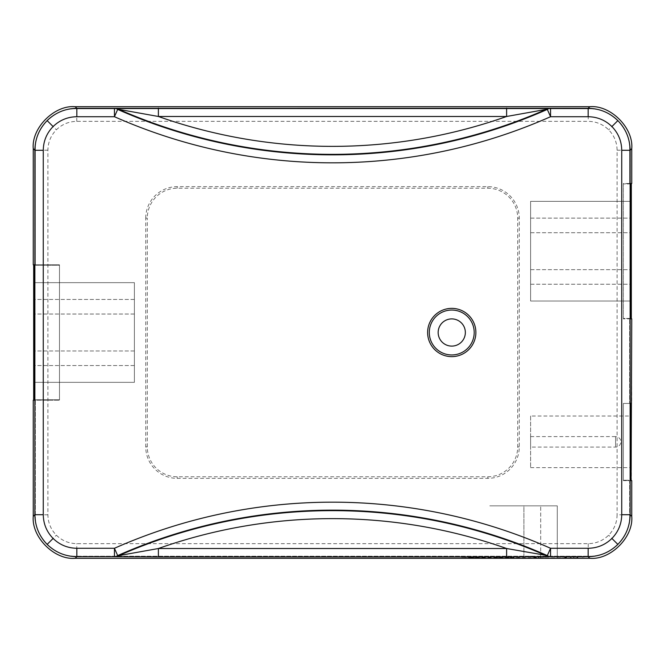 <?xml version="1.0" encoding="UTF-8"?>
<svg xmlns="http://www.w3.org/2000/svg" width="665" height="665" viewBox="0 0 665 665"><rect width="100%" height="100%" fill="white"/><g stroke="black" fill="none" stroke-linecap="round" stroke-linejoin="round"><path stroke-width="0.5" stroke-dasharray="3.33 2.49" d="M530.604 436.589L615.591 436.589L615.591 441.834L615.591 436.589A5.245 5.245 0 0 1 620.836 441.834A5.245 5.245 0 0 1 615.591 447.08L530.604 447.08L530.604 436.589L530.604 447.08M530.604 416.024L530.604 467.645L530.604 416.024L631.334 416.024L631.334 467.645L631.334 416.024M530.604 467.645L631.334 467.645M588.242 543.646L588.242 556.763L589.788 558.301C610.553 560.179 633.629 537.104 631.75 516.339L630.204 514.793L630.204 150.207C630.021 138.694 625.923 128.802 617.918 120.531C609.647 112.526 599.755 108.428 588.242 108.237L76.758 108.237C65.245 108.428 55.353 112.526 47.082 120.531C39.077 128.802 34.979 138.694 34.796 150.207L34.796 514.793C34.979 526.306 39.077 536.198 47.082 544.469C55.353 552.474 65.245 556.572 76.758 556.763L588.242 556.763C599.755 556.572 609.647 552.474 617.918 544.469C625.923 536.198 630.021 526.306 630.204 514.793L617.095 514.793C616.97 522.707 614.152 529.506 608.641 535.192C602.956 540.703 596.156 543.521 588.242 543.646L76.758 543.646C68.844 543.521 62.045 540.703 56.359 535.192C50.848 529.506 48.03 522.707 47.905 514.793L47.905 150.207C48.03 142.293 50.848 135.494 56.359 129.808C62.045 124.297 68.844 121.479 76.758 121.354L588.242 121.354C596.156 121.479 602.956 124.297 608.641 129.808C614.152 135.494 616.97 142.293 617.095 150.207L617.095 514.793M465.35 332.5A13.599 13.599 0 0 0 451.751 318.901A13.599 13.599 0 0 0 438.16 332.5A13.599 13.599 0 0 0 451.751 346.099A13.599 13.599 0 0 0 465.35 332.5M571.144 557.353L570.362 557.353M538.185 557.403L539.024 557.403M512.964 557.403L513.804 557.403M504.278 557.27L505.001 557.262M467.678 557.403L468.517 557.403M589.788 558.301L75.212 558.301L76.758 556.763L76.758 543.646M508.717 557.536L468.393 557.536L489.797 558.118L578.675 557.943L508.717 557.752L508.717 557.046L507.877 557.046L507.877 557.752M466.331 557.403L460.953 557.287L466.331 557.386M496.713 557.403L502.092 557.403L496.713 557.403M511.618 557.403L506.24 557.287L511.618 557.386M533.255 557.245L532.623 557.253M565.159 557.403L566.771 557.403M576.863 557.403L577.702 557.403M534.394 558.301L539.224 558.301L534.394 558.301L534.394 556.206L530.196 556.206L530.196 558.301L525.367 558.301L530.196 558.301L530.196 556.206L534.394 556.206L534.394 558.301M557.27 557.752L557.27 505.841L489.797 505.841L557.27 505.841L557.27 558.118M523.904 505.841L540.687 505.841L523.904 505.841L523.904 556.829A1.471 1.471 0 0 0 525.367 558.301A1.471 1.471 0 0 1 523.904 556.829L523.904 505.841M76.758 121.354L76.758 108.237L75.212 106.699C54.447 104.821 31.371 127.896 33.25 148.661L33.25 264.82L35.345 264.82L35.345 148.669A39.875 39.875 0 0 1 75.22 108.794L589.78 108.794A39.875 39.875 0 0 1 629.655 148.669L629.655 183.507L631.75 183.507L629.655 183.507L629.655 148.669A39.875 39.875 0 0 0 589.78 108.794L75.22 108.794A39.875 39.875 0 0 0 35.345 148.669L35.345 264.82L33.25 264.82L59.484 264.82L59.484 400.18L59.484 264.82L34.264 264.82M34.264 265.244L59.484 265.244L59.484 399.756L59.484 265.244L33.666 265.244L33.666 399.756L59.484 399.756L34.264 399.756M617.095 150.207L630.204 150.207L631.75 148.661L631.75 183.507L623.354 183.507L623.354 318.859L623.354 183.507L630.761 183.507M631.75 148.661C633.629 127.896 610.553 104.821 589.788 106.699L588.242 108.237L588.242 121.354M75.212 106.699L589.788 106.699M630.761 318.444L623.354 318.444L623.354 183.922L623.354 318.444L631.334 318.444L631.334 183.922L623.354 183.922L630.761 183.922M630.761 318.859L623.354 318.859L631.75 318.859L629.655 318.859L631.75 318.859L631.75 403.007L629.655 403.007L629.655 318.859L629.655 403.007L631.75 403.007L630.919 403.007L630.919 480.654L623.354 480.654L623.354 403.007L623.354 480.654L631.093 480.654M631.093 403.431L623.354 403.431L623.354 480.238L623.354 403.431L631.334 403.431L631.334 480.238L623.354 480.238L631.093 480.238M630.919 480.654L629.655 480.654L629.655 516.331L629.655 480.654L631.75 480.654L631.75 516.339M47.905 514.793L34.796 514.793L33.25 516.339L33.25 400.18L35.345 400.18L35.345 516.331A39.875 39.875 0 0 0 75.22 556.206L589.78 556.206A39.875 39.875 0 0 0 629.655 516.331A39.875 39.875 0 0 1 589.78 556.206L75.22 556.206A39.875 39.875 0 0 1 35.345 516.331L35.345 400.18L33.25 400.18L59.484 400.18L34.264 400.18M33.25 516.339C31.371 537.104 54.447 560.179 75.212 558.301M34.048 399.756L34.048 265.244M630.919 183.922L630.919 318.444M145.735 218.128A31.479 31.479 0 0 1 177.206 186.649L487.794 186.649A31.479 31.479 0 0 1 519.265 218.128L519.265 446.872A31.479 31.479 0 0 1 487.794 478.351L177.206 478.351A31.479 31.479 0 0 1 145.735 446.872L145.735 218.128L147.297 218.128A29.908 29.908 0 0 1 177.206 188.22L487.794 188.22A29.908 29.908 0 0 1 517.702 218.128L517.702 446.872A29.908 29.908 0 0 1 487.794 476.78L177.206 476.78A29.908 29.908 0 0 1 147.297 446.872L147.297 218.128M631.334 301.021L631.334 201.345L631.334 301.021L530.604 301.021L530.604 201.345L631.334 201.345L530.604 201.345L530.604 301.021L631.334 301.021M530.604 284.238L631.334 284.238L530.604 284.238M530.604 269.649L631.334 269.649L530.604 269.649M530.604 232.717L631.334 232.717L530.604 232.717M530.604 218.128L631.334 218.128L530.604 218.128M33.666 282.658L33.666 382.342L33.666 282.658L134.397 282.658L134.397 382.342L33.666 382.342L134.397 382.342L134.397 282.658L33.666 282.658M134.397 299.45L33.666 299.45L134.397 299.45M134.397 314.03L33.666 314.03L134.397 314.03M134.397 350.97L33.666 350.97L134.397 350.97M134.397 365.55L33.666 365.55L134.397 365.55M577.835 557.927L577.835 557.046L578.675 557.046L557.27 557.046L557.27 557.927L557.27 557.046L577.835 557.046L577.835 557.536M507.877 557.536L507.877 557.046L508.717 557.046L508.717 557.752M538.351 557.536L538.351 557.046L539.19 557.046L538.351 557.046L538.351 557.752M469.232 557.536L469.232 557.046L489.797 557.046L489.797 557.943L489.797 557.046L468.393 557.046L469.232 557.046L469.232 557.927M540.687 556.829L540.687 505.841L540.687 556.829A1.471 1.471 0 0 1 539.224 558.301A1.471 1.471 0 0 0 540.687 556.829M462.74 557.046L466.664 557.046L460.953 557.046L465.882 557.046L461.843 557.046L462.74 557.403M468.517 557.046L475.184 557.046L471.377 557.245M471.377 557.046L467.678 557.046M502.092 557.046L496.713 557.046L502.092 557.403M503.546 557.046L504.278 557.046L503.546 557.262M505.001 557.046L504.278 557.245M508.035 557.046L511.959 557.046L506.24 557.046L511.169 557.046L507.137 557.046L508.035 557.403M513.804 557.046L520.479 557.046L516.663 557.245M516.663 557.046L512.964 557.046M532.623 557.046L533.255 557.046M534.286 557.328L536.173 557.361M536.173 557.046L532.249 557.361M532.249 557.046L534.286 557.046M539.024 557.046L545.699 557.046L541.884 557.245M541.884 557.046L538.185 557.046M566.771 557.245L564.643 557.386M564.643 557.046L565.159 557.046M570.362 557.046L575.965 557.046L570.021 557.046L575.067 557.046L573.172 557.386M573.172 557.046L571.144 557.046M577.702 557.046L584.369 557.046L580.562 557.245M580.562 557.046L576.863 557.046M615.591 441.834L615.591 447.08L615.591 441.834M47.082 120.531L56.359 129.808M47.905 150.207L34.796 150.207L33.25 148.661M617.918 120.531L608.641 129.808M47.082 544.469L56.359 535.192M617.918 544.469L608.641 535.192M177.206 188.22L177.206 186.649M147.297 446.872L145.735 446.872M177.206 476.78L177.206 478.351M487.794 476.78L487.794 478.351M517.702 446.872L519.265 446.872M517.702 218.128L519.265 218.128M487.794 188.22L487.794 186.649"/><path stroke-width="1" d="M451.751 318.901A13.599 13.599 0 0 0 438.16 332.5A13.599 13.599 0 0 0 451.751 346.099A13.599 13.599 0 0 0 465.35 332.5A13.599 13.599 0 0 0 451.751 318.901M47.165 544.386L53.1 538.451C59.717 544.859 67.63 548.135 76.841 548.284L114.447 548.284A538.583 538.583 0 0 1 550.554 548.284L547.32 555.583A8.396 6.675 88.7 0 0 550.554 556.68L506.614 556.904L506.614 548.517L547.32 555.583A530.604 530.604 0 0 0 117.68 555.583A8.396 6.675 91.3 0 1 114.447 556.68L76.841 556.68C65.328 556.497 55.436 552.399 47.165 544.386C39.152 536.115 35.062 526.223 34.871 514.71L34.871 150.29C35.062 138.777 39.152 128.885 47.165 120.614C55.436 112.601 65.328 108.503 76.841 108.32L549.398 108.295A8.396 6.658 91.3 0 0 546.181 109.384L506.614 116.483L506.614 108.096M549.398 108.295L588.159 108.32C599.672 108.503 609.564 112.601 617.835 120.614C625.848 128.885 629.938 138.777 630.129 150.29L630.129 514.71C629.938 526.223 625.848 536.115 617.835 544.386C609.564 552.399 599.672 556.497 588.159 556.68L588.159 548.284C597.37 548.135 605.283 544.859 611.9 538.451C618.309 531.834 621.584 523.92 621.733 514.71L621.733 150.29C621.584 141.08 618.309 133.166 611.9 126.55C605.283 120.141 597.37 116.865 588.159 116.716L550.554 116.716A538.583 538.583 0 0 1 114.447 116.716L117.68 109.417A8.396 6.675 -91.3 0 0 114.447 108.32L114.447 116.716L76.841 116.716C67.63 116.865 59.717 120.141 53.1 126.55C46.691 133.166 43.416 141.08 43.267 150.29L43.267 514.71C43.416 523.92 46.691 531.834 53.1 538.451M43.267 150.29L34.871 150.29L33.25 148.661L33.25 264.82L34.264 264.82L34.264 400.18L33.25 400.18L33.25 516.339L34.871 514.71L43.267 514.71M33.25 148.661C31.371 127.896 54.447 104.821 75.212 106.699L76.841 108.32L76.841 116.716M588.159 116.716L588.159 108.32L589.788 106.699L75.212 106.699M589.788 106.699C610.553 104.821 633.629 127.896 631.75 148.661L630.129 150.29L621.733 150.29M621.733 514.71L630.129 514.71L631.75 516.339L631.75 480.654L631.093 480.654L631.75 318.859L630.761 318.859L630.761 183.507L631.75 183.507L631.75 148.661M631.75 516.339C633.629 537.104 610.553 560.179 589.788 558.301L588.159 556.68L550.554 556.68L550.554 548.284L588.159 548.284M76.841 548.284L76.841 556.68L75.212 558.301L589.788 558.301M75.212 558.301C54.447 560.179 31.371 537.104 33.25 516.339M158.386 556.904L115.602 556.705A8.396 6.658 -88.7 0 0 118.819 555.616L158.386 548.517L506.614 548.517A522.125 522.125 0 0 0 158.386 548.517L158.386 556.904L506.614 556.904M34.048 400.18L34.048 399.756M34.048 265.244L34.048 264.82M630.919 183.507L630.919 183.922M630.919 318.444L630.919 318.859M547.32 109.417L546.181 109.384A530.105 530.105 0 0 1 118.819 109.384L117.68 109.417A530.604 530.604 0 0 0 547.32 109.417A8.396 6.675 91.3 0 1 550.554 108.32L550.554 116.716L547.32 109.417M115.602 556.705L114.447 556.68L114.447 548.284L117.68 555.583L118.819 555.616A530.105 530.105 0 0 1 546.181 555.616A8.396 6.658 -91.3 0 0 549.398 556.705M158.386 108.096L158.386 116.483A522.125 522.125 0 0 0 506.614 116.483L158.386 116.483L118.819 109.384A8.396 6.658 -91.3 0 0 115.602 108.295M631.093 403.431L631.093 480.238M630.761 318.444L631.334 318.444L631.334 183.922L630.761 183.922M34.264 265.244L33.666 265.244L33.666 399.756L34.264 399.756M451.751 308.369A24.131 24.131 0 0 1 475.882 332.5A24.131 24.131 0 0 1 451.751 356.631A24.131 24.131 0 0 1 427.62 332.5A24.131 24.131 0 0 1 451.751 308.369M451.751 354.952A22.452 22.452 0 0 0 474.203 332.5A22.452 22.452 0 0 0 451.751 310.048A22.452 22.452 0 0 0 429.299 332.5A22.452 22.452 0 0 0 451.751 354.952M617.835 544.386L611.9 538.451M47.165 120.614L53.1 126.55M617.835 120.614L611.9 126.55"/></g></svg>
